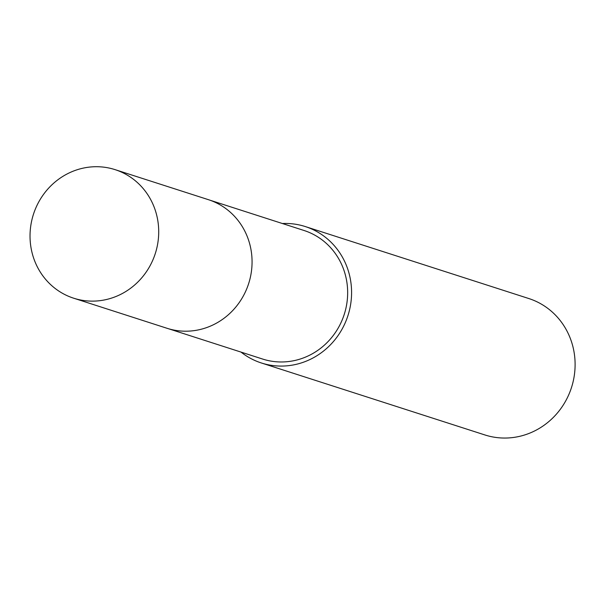 <?xml version="1.0" encoding="UTF-8"?>
<svg xmlns="http://www.w3.org/2000/svg" width="605" height="605" viewBox="0 0 605 605"><rect width="100%" height="100%" fill="white"/><g stroke="black" fill="none" stroke-linecap="round" stroke-linejoin="round"><path stroke-width="0.91" d="M168.409 328.712L262.615 359.045A67.533 64.009 -72.2 0 0 345.213 311.106A67.533 64.009 -72.2 0 0 304.012 230.482L209.806 200.142M241.009 352.087A71.655 67.911 -72.2 0 0 261.352 362.97L484.877 434.942A71.655 67.911 -72.2 0 0 572.511 384.077A71.655 67.911 -72.2 0 0 528.808 298.537L305.275 226.557A71.655 67.911 -72.2 0 0 282.414 223.525M261.352 362.97A71.655 67.911 -72.2 0 0 348.987 312.097A71.655 67.911 -72.2 0 0 305.275 226.557M111.955 168.727A67.533 64.009 -72.2 0 0 32.942 215.932A67.533 64.009 -72.2 0 0 73.659 298.197A67.533 64.009 -72.2 0 0 76.774 299.112A67.533 64.009 -72.2 0 0 155.803 251.899A67.533 64.009 -72.2 0 0 115.056 169.634A67.533 64.009 -72.2 0 0 111.955 168.727M73.659 298.197L166.988 328.273A67.548 64.024 -72.2 0 0 170.111 329.188A67.548 64.024 -72.2 0 0 249.154 281.96A67.548 64.024 -72.2 0 0 208.4 199.673L115.056 169.634"/></g></svg>
